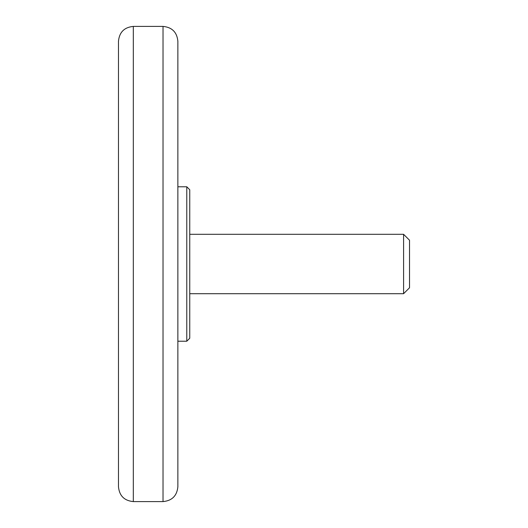 <?xml version="1.0" encoding="UTF-8"?>
<svg xmlns="http://www.w3.org/2000/svg" width="528" height="528" viewBox="0 0 528 528"><rect width="100%" height="100%" fill="white"/><g stroke="black" fill="none" stroke-linecap="round" stroke-linejoin="round"><path stroke-width="0.79" d="M118.47 264L118.47 486.75C119.348 495.772 124.298 500.722 133.32 501.6L133.32 26.4C124.298 27.278 119.348 32.228 118.47 41.25L118.47 264M189.75 189.75L186.78 186.78L186.78 341.22L189.75 338.25L189.75 189.75L189.75 293.7L403.59 293.7L403.59 234.3L189.75 234.3M403.59 293.7L409.53 287.76L409.53 240.24L403.59 234.3M133.32 26.4L163.02 26.4L163.02 501.6C172.042 500.722 176.992 495.772 177.87 486.75L177.87 41.25L177.87 186.78L186.78 186.78M186.78 341.22L177.87 341.22M163.02 501.6L133.32 501.6M163.02 26.4C172.042 27.278 176.992 32.228 177.87 41.25"/></g></svg>
